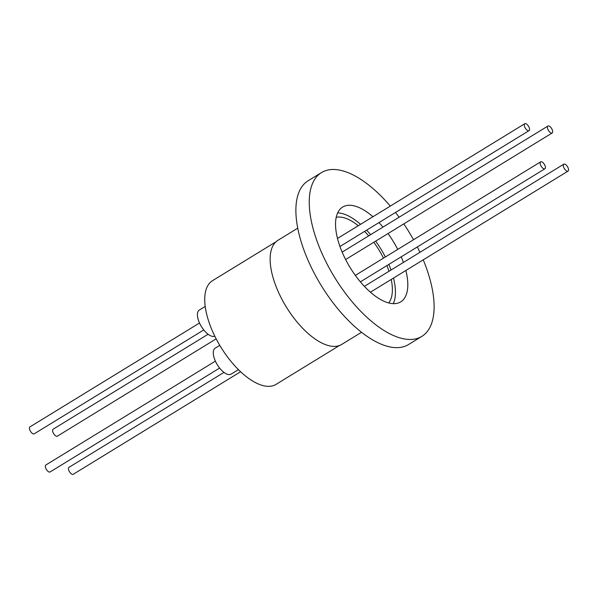 <?xml version="1.0" encoding="UTF-8"?>
<svg xmlns="http://www.w3.org/2000/svg" width="598" height="598" viewBox="0 0 598 598"><rect width="100%" height="100%" fill="white"/><g stroke="black" fill="none" stroke-linecap="round" stroke-linejoin="round"><path stroke-width="0.9" d="M275.947 241.816L212.492 280.694A60.802 27.583 58.5 0 0 215.811 338.176A60.802 27.583 58.5 0 0 266.618 386.248A60.802 27.583 58.5 0 0 276.029 384.387L339.477 345.502M219.78 345.36L215.235 348.148A15.219 6.907 58.5 0 0 216.065 362.538A15.219 6.907 58.5 0 0 228.78 374.572A15.219 6.907 58.5 0 0 231.134 374.101L238.438 369.631M205.211 306.43L199.358 310.018A15.219 6.907 58.5 0 0 200.188 324.408A15.219 6.907 58.5 0 0 212.91 336.442A15.219 6.907 58.5 0 0 214.817 336.196M215.385 361.132L45.829 465.02A4.066 1.846 58.5 0 0 45.769 468.271A4.066 1.846 58.5 0 0 50.083 471.957L219.638 368.069M208.104 334.245L53.095 429.222A4.066 1.846 58.5 0 0 53.043 432.474A4.066 1.846 58.5 0 0 57.348 436.166L216.162 338.857M199.515 323.002L29.952 426.89A4.066 1.846 58.5 0 0 29.9 430.141A4.066 1.846 58.5 0 0 34.206 433.827L203.769 329.939M223.981 372.375L68.964 467.352A4.066 1.846 58.5 0 0 68.912 470.604A4.066 1.846 58.5 0 0 73.218 474.296L240.613 371.732M372.928 216.745A55.592 25.221 58.5 0 0 351.235 205.361A55.592 25.221 58.5 0 0 342.632 207.065A55.592 25.221 58.5 0 0 345.666 259.622A55.592 25.221 58.5 0 0 392.116 303.575A55.592 25.221 58.5 0 0 400.72 301.87A55.592 25.221 58.5 0 0 405.855 270.483M403.396 262.447A55.592 25.221 58.5 0 0 401.206 256.826M397.73 249.403A55.592 25.221 58.5 0 0 388.02 233.556M382.989 227.098A55.592 25.221 58.5 0 0 378.975 222.583M393.312 303.657A55.592 25.221 58.5 0 0 393.484 278.063M391.025 270.027A55.592 25.221 58.5 0 0 388.835 264.406M385.359 256.983A55.592 25.221 58.5 0 0 375.649 241.136M370.618 234.678A55.592 25.221 58.5 0 0 366.604 230.163M360.557 224.325A55.592 25.221 58.5 0 0 338.864 212.94A55.592 25.221 58.5 0 0 337.676 212.858M388.693 302.939A50.875 23.075 58.5 0 0 391.219 279.453M388.992 271.268A50.875 23.075 58.5 0 0 386.899 265.587M383.505 258.119A50.875 23.075 58.5 0 0 373.795 242.272M368.682 235.859A50.875 23.075 58.5 0 0 364.571 231.411M358.292 225.715A50.875 23.075 58.5 0 0 340.598 217.111A50.875 23.075 58.5 0 0 336.218 217.306M297.744 228.174L277.928 240.314A61.048 27.695 58.5 0 0 281.262 298.028A61.048 27.695 58.5 0 0 332.271 346.294A61.048 27.695 58.5 0 0 341.72 344.418L361.528 332.279M390.307 206.101A96.046 43.572 58.5 0 0 336.36 169.63A96.046 43.572 58.5 0 0 321.5 172.575L308.134 180.76A96.046 43.572 58.5 0 0 313.382 271.559A96.046 43.572 58.5 0 0 393.634 347.498A96.046 43.572 58.5 0 0 408.494 344.553L421.859 336.368A96.046 43.572 58.5 0 0 423.235 259.838M321.5 172.575A96.046 43.572 58.5 0 0 326.74 263.374A96.046 43.572 58.5 0 0 406.991 339.313A96.046 43.572 58.5 0 0 421.859 336.368M540.599 165.085A4.066 1.846 -121.5 0 1 540.652 161.834A4.066 1.846 -121.5 0 1 544.957 165.526A4.066 1.846 -121.5 0 1 544.905 168.778A4.066 1.846 -121.5 0 1 540.599 165.085M547.865 129.288A4.066 1.846 -121.5 0 1 547.918 126.043A4.066 1.846 -121.5 0 1 552.231 129.729A4.066 1.846 -121.5 0 1 552.171 132.98A4.066 1.846 -121.5 0 1 547.865 129.288M524.723 126.955A4.066 1.846 -121.5 0 1 524.782 123.704A4.066 1.846 -121.5 0 1 529.088 127.396A4.066 1.846 -121.5 0 1 529.036 130.648A4.066 1.846 -121.5 0 1 524.723 126.955M563.735 167.425A4.066 1.846 -121.5 0 1 563.794 164.173A4.066 1.846 -121.5 0 1 568.1 167.859A4.066 1.846 -121.5 0 1 568.048 171.11A4.066 1.846 -121.5 0 1 563.735 167.425M419.923 252.319A96.046 43.572 58.5 0 0 417.314 246.952M413.51 239.738A96.046 43.572 58.5 0 0 403.8 223.891M399.105 217.224A96.046 43.572 58.5 0 0 395.502 212.462M540.652 161.834L355.332 275.386M547.918 126.043L342.153 252.117M524.782 123.704L337.496 238.453M563.794 164.173L364.376 286.352M568.048 171.11L370.424 292.198M529.036 130.648L339.956 246.496M552.171 132.98L345.622 259.539M544.905 168.778L360.37 281.845"/></g></svg>

